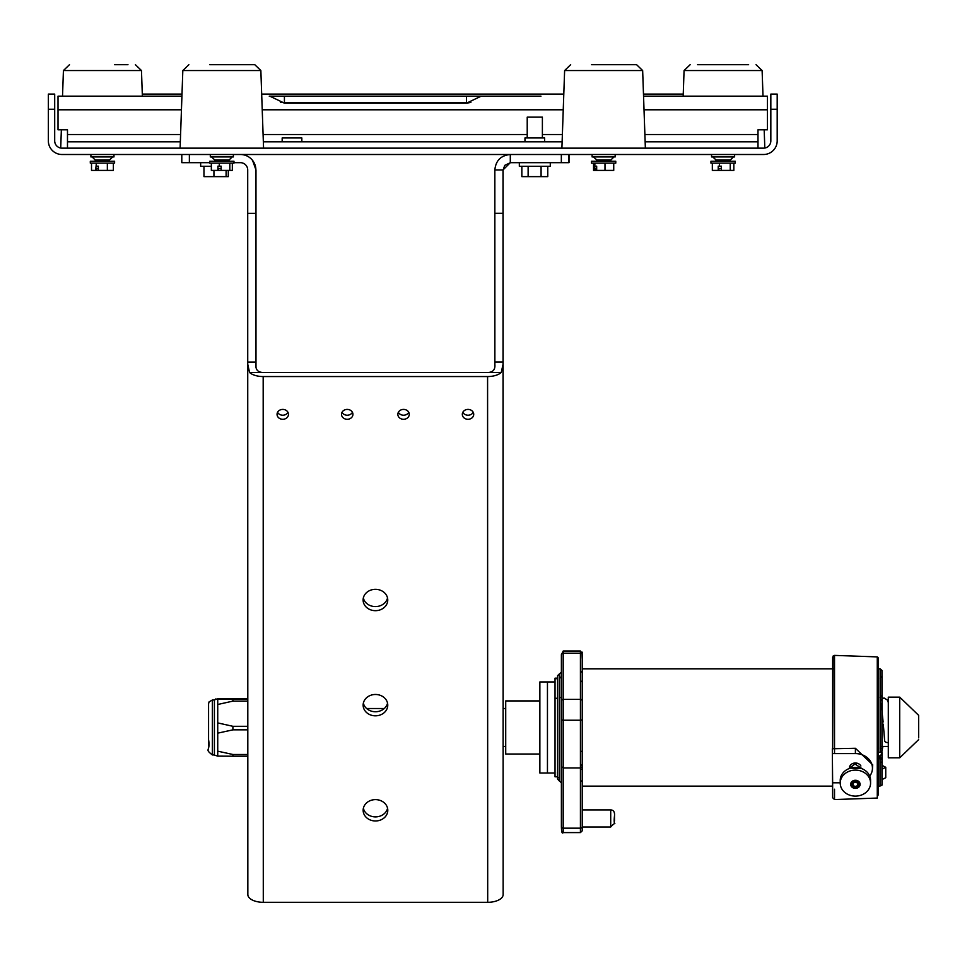 <?xml version="1.0" encoding="UTF-8"?>
<svg xmlns="http://www.w3.org/2000/svg" width="967" height="967" viewBox="0 0 967 967"><rect width="100%" height="100%" fill="white"/><g stroke="black" fill="none" stroke-linecap="round" stroke-linejoin="round"><path stroke-width="1.45" d="M48.35 109.271L48.35 94.101L54.696 94.101L54.696 109.271L48.35 109.271L48.35 140.88A13.635 13.635 0 0 0 61.985 154.502L763.555 154.502A13.635 13.635 0 0 0 777.19 140.88L777.19 109.271L770.832 109.271L770.832 94.101L777.19 94.101L777.19 109.271M54.696 109.271L54.696 140.88A7.289 7.289 0 0 0 61.985 148.156L763.555 148.156A7.289 7.289 0 0 0 770.832 140.88L770.832 109.271M683.246 94.101L643.478 94.101M563.797 94.101L261.682 94.101M182.001 94.101L142.294 94.101M569.019 162.674L569.019 154.502L569.019 162.674L510.298 162.674L503.009 169.95L503.033 364.354L501.257 372.428L488.734 372.428C493.267 371.993 495.309 369.297 494.874 364.354L494.874 362.057L503.033 362.057M255.929 292.796L255.929 284.238L255.929 292.796M503.154 820.306L503.154 849.183L503.154 820.306M503.07 287.066L503.07 295.624L503.07 287.066M503.118 610.008L503.106 638.885L503.118 610.008M505.717 708.509L503.13 708.509L503.13 701.655L503.13 708.315M387.767 705.148A12.317 10.673 180 0 0 375.45 694.475A12.317 10.673 180 0 0 363.133 705.136A12.317 10.673 180 0 0 363.133 705.148A12.317 10.673 180 0 0 375.45 715.822A12.317 10.673 180 0 0 387.767 705.148L387.767 705.148M387.755 599.999A12.317 10.673 180 0 0 375.426 589.326A12.317 10.673 180 0 0 363.108 599.987A12.317 10.673 180 0 0 363.108 599.999A12.317 10.673 180 0 0 375.426 610.673A12.317 10.673 180 0 0 387.755 599.999L387.755 599.999M387.791 810.298A12.317 10.673 180 0 0 375.474 799.624A12.317 10.673 180 0 0 363.145 810.286A12.317 10.673 180 0 0 363.145 810.298A12.317 10.673 180 0 0 375.462 820.971A12.317 10.673 180 0 0 387.791 810.298L387.791 810.298M288.468 414.347A5.705 4.944 180 0 0 282.763 409.404A5.705 4.944 180 0 0 277.058 414.347L277.058 414.347A5.705 4.944 180 0 0 282.763 419.291A5.705 4.944 180 0 0 288.468 414.36A5.705 4.944 180 0 0 288.468 414.347M352.931 414.347A5.705 4.944 180 0 0 347.226 409.404A5.705 4.944 180 0 0 341.52 414.347L341.52 414.347A5.705 4.944 180 0 0 347.226 419.291A5.705 4.944 180 0 0 352.931 414.36A5.705 4.944 180 0 0 352.931 414.347M409.259 414.347A5.705 4.944 180 0 0 403.553 409.404A5.705 4.944 180 0 0 397.848 414.347L397.848 414.347A5.705 4.944 180 0 0 403.553 419.291A5.705 4.944 180 0 0 409.259 414.36A5.705 4.944 180 0 0 409.259 414.347M473.721 414.347A5.705 4.944 180 0 0 468.016 409.404A5.705 4.944 180 0 0 462.311 414.347L462.311 414.347A5.705 4.944 180 0 0 468.016 419.291A5.705 4.944 180 0 0 473.721 414.36A5.705 4.944 180 0 0 473.721 414.347M247.733 362.093L255.904 362.093L255.904 364.196C255.433 369.394 257.645 372.15 262.516 372.452L249.546 372.452L247.733 364.184L247.709 169.95A7.289 7.289 90 0 0 240.42 162.674L233.978 162.674M503.13 713.549L503.118 734.4M505.717 746.451L503.118 746.451L503.142 894.584A15.448 7.724 180 0 1 487.694 902.308L263.29 902.308A15.448 7.724 180 0 1 247.842 894.584L247.733 364.233M503.154 708.509L503.106 169.95L494.85 169.95L494.874 362.057M462.818 412.305A5.705 4.944 180 0 0 468.016 415.218A5.705 4.944 180 0 0 473.214 412.317M398.356 412.305A5.705 4.944 180 0 0 403.553 415.218A5.705 4.944 180 0 0 408.751 412.317M342.028 412.305A5.705 4.944 180 0 0 347.226 415.218A5.705 4.944 180 0 0 352.423 412.317M277.565 412.305A5.705 4.944 180 0 0 282.763 415.218A5.705 4.944 180 0 0 287.961 412.317M363.374 808.243A12.317 10.673 180 0 0 375.462 816.885A12.317 10.673 180 0 0 387.562 808.267M363.338 597.944A12.317 10.673 180 0 0 375.426 606.587A12.317 10.673 180 0 0 387.525 597.957M363.35 703.094A12.317 10.673 180 0 0 375.45 711.736A12.317 10.673 180 0 0 387.549 703.106M488.734 372.428A7.289 3.638 -0 0 1 487.586 372.464L263.181 372.464A7.289 3.638 -0 0 1 262.516 372.452M487.694 902.308L487.586 376.55L263.181 376.55A15.448 7.724 -0 0 1 249.546 372.452M487.586 376.55A15.448 7.724 -0 0 0 501.257 372.428M503.009 213.32L494.85 213.32M247.733 364.208L247.842 894.584M255.904 362.093L255.977 169.95L255.989 366.686M247.709 213.356L255.868 213.356M510.395 162.674L504.75 165.345L503.106 169.95M494.85 169.95C495.757 160.57 500.906 155.421 510.298 154.502L510.298 162.674M240.42 154.502A15.448 15.448 90 0 1 255.868 169.95M255.977 169.95L252.484 160.184M209.706 162.674L181.796 162.674L181.796 154.502L181.796 162.674M544.639 141.811L544.639 137.967L524.972 137.967L524.972 141.811M301.837 141.811L301.837 137.967L282.171 137.967L282.171 141.811M280.563 102.514L470.881 102.514M269.249 96.168L540.964 96.168M180.333 141.811L67.485 141.811L67.485 129.808L58.02 129.808L58.02 96.168L181.929 96.168L112.426 96.168M719.424 96.168L643.551 96.168L767.46 96.168L767.46 129.808L757.995 129.808L757.995 141.811L645.146 141.811M481.687 96.168L528.647 96.168M757.354 96.168L767.46 96.168M58.02 96.168L74.495 96.168M470.373 102.514L466.517 103.179L284.419 103.179L466.517 103.179L481.143 96.168M269.793 96.168L284.419 103.179M562.129 141.811L263.35 141.811M67.485 141.811L67.485 148.156M757.995 141.811L757.995 148.156M527.22 137.967L527.22 117.152L542.39 117.152L542.39 137.967M550.283 162.674L550.283 166.312L519.327 166.312L519.327 162.674M547.769 166.312L547.769 176.635L528.127 176.635L528.127 166.312M541.085 176.635L541.085 166.312M528.127 176.635L521.842 176.635L521.842 166.312M211.35 166.312L200.653 166.312L200.653 162.674M228.297 170.41L228.297 176.635L203.964 176.635L203.964 166.312M226.109 176.635L226.109 170.41M213.937 176.635L213.937 170.41M918.65 737.881L918.65 715.338L918.65 737.881M899.709 697.134L899.709 757.826L888.298 757.826L888.298 697.134L899.709 697.134L918.65 715.338M555.034 773.008L547.455 773.008L547.455 681.953L539.864 681.953L539.864 773.008L547.455 773.008L547.455 681.953L555.034 681.953M614.492 820.923L614.492 816.027C614.867 812.014 613.61 809.983 610.709 809.935L582.255 809.935L582.255 827.003L610.709 827.003L610.709 809.935M559.567 677.214L561.392 677.214L561.392 756.073M557.596 777.746L557.596 675.643L559.409 673.878L559.409 781.07L557.584 779.051C557.608 780.224 557.258 762.685 557.596 779.16L557.596 754.187L557.596 777.746L559.409 777.746M561.392 731.826L561.392 724.573L561.392 731.826M878.157 752.35L880.127 752.326L880.127 668.813L878.157 668.813L878.157 667.798L878.157 795.104L878.157 786.147L880.006 786.147L880.006 762.83L881.952 761.851L881.952 759.506L878.157 758.454M834.521 668.813L582.255 668.813L582.255 809.935M881.952 779.583L885.748 777.734L885.748 767.29L881.952 765.332L881.952 752.531L881.952 758.865L880.006 757.403L880.006 756.146M881.952 769.248L885.748 767.29M878.157 757.403L880.006 757.403L880.006 777.746M881.952 770.904L881.952 777.915C882.17 790.341 881.868 783.04 880.006 786.147M880.006 747.962L881.952 748.954L881.952 676.09L881.952 695.515L880.127 696.482L880.127 677.214L881.952 676.09L881.952 695.515M881.952 751.359L881.952 678.786L881.952 751.359L880.127 752.326M582.255 779.934L582.255 826.7L582.255 779.934A1.825 1.463 180 0 1 580.43 781.396L580.43 765.248A1.825 0.943 180 0 0 582.255 764.305L582.255 766.698L580.43 767.955L563.205 767.955L561.392 766.698L561.392 654.756A1.825 1.559 0 0 1 563.205 653.196L563.205 832.599L580.43 832.599L580.43 828.163L563.205 828.163A1.825 1.463 180 0 1 561.392 826.7L561.392 654.756L563.205 651.021L563.205 653.196L580.43 653.196L580.43 651.021L580.43 658.37M580.43 765.248L580.43 751.564A1.825 0.943 -0 0 0 582.255 750.622L582.255 719.279L582.255 750.622M561.392 677.782L559.567 677.782M561.392 697.558L559.567 697.558M563.205 832.599C562.117 834.001 561.513 832.031 561.392 826.7L561.392 719.279A1.825 0.943 -0 0 0 563.205 720.222L580.43 720.222L580.43 699.395L563.205 699.395A1.825 1.559 0 0 0 561.392 700.954L561.392 672.065L559.567 673.878L559.567 781.07L561.392 782.895M582.255 764.305L582.255 768.1A1.825 1.463 180 0 1 580.43 769.563M582.255 700.954L582.255 719.279L582.255 700.954A1.825 1.559 0 0 0 580.43 699.395L580.43 681.07A1.825 1.559 0 0 1 582.255 682.629M580.43 681.07L580.43 671.521A1.825 1.559 0 0 1 582.255 673.08L582.255 654.756L582.255 673.08M582.255 668.813L582.255 659.313A1.825 0.943 180 0 1 582.255 659.313L582.255 659.313C581.566 646.403 583.911 656.146 580.43 651.021L563.205 651.021M880.055 678.169L881.952 676.09L881.952 696.083L880.006 697.558M881.952 779.027L881.952 759.506L881.952 779.027M881.952 758.865L881.952 765.332M888.298 742.668A3.638 1.874 180 0 1 884.66 740.867A3.638 1.874 180 0 1 884.66 740.795M208.57 745.497L208.57 703.746L209.09 701.873L212.365 700.011L212.365 754.949C204.001 748.289 210.733 752.012 208.57 739.695M247.806 698.754L217.732 698.827L214.396 699.866L214.396 755.094L217.732 756.134L217.732 751.178L232.902 754.49L232.902 756.206L217.732 756.134M215.436 699.008L217.732 699.214L217.732 722.905L232.902 726.302L232.902 729.843L217.732 733.155L217.732 751.178M217.732 753.474L217.732 750.465M217.732 699.214L232.902 699.286L232.902 701.111L217.732 704.496M217.732 722.905L217.732 733.155M247.806 701.111L232.902 701.111M232.902 699.286L247.806 699.286M232.902 754.49L247.818 754.49M247.818 756.206L232.902 756.206M232.902 726.302L247.806 726.302M247.806 729.843L232.902 729.843M878.157 667.798L878.157 657.765L877.274 656.895L877.274 798.065L878.157 787.162L878.157 664.377M832.635 797.678L832.635 782.799L840.226 782.799M877.274 656.895L834.521 655.396L833.046 656.097L832.635 748.736L832.635 657.282M834.521 789.229L834.521 799.564L832.635 797.727L832.321 748.736L832.635 782.799M834.521 655.396L834.521 748.7L832.321 748.736M834.521 675.486L834.521 753.583M869.72 776.126A17.055 14.614 180 0 0 872.427 769.043L872.705 764.837L855.396 748.277L834.521 748.7M872.427 769.043A17.055 14.614 180 0 0 855.396 753.583L832.635 753.583M860.896 766.009A6.068 5.198 180 0 0 854.695 763.023A6.068 5.198 180 0 0 849.449 767.145M850.67 784.322A4.726 4.049 0 0 1 855.396 780.272A4.726 4.049 0 0 1 860.122 784.322A4.726 4.049 0 0 1 855.396 788.371A4.726 4.049 0 0 1 850.67 784.322M859.022 784.575A3.795 3.252 180 0 0 855.396 780.381A3.795 3.252 180 0 0 851.601 783.633L851.601 783.633A3.795 3.252 180 0 0 851.77 784.575M855.396 796.107A15.17 12.994 0 0 1 840.226 783.101L840.226 780.405A15.17 12.994 0 0 1 855.396 767.411A15.17 12.994 0 0 1 870.566 780.405L870.566 783.101A15.17 12.994 0 0 1 855.396 796.107M840.226 780.405L840.226 783.101A15.17 12.994 0 0 1 855.396 770.107A15.17 12.994 0 0 1 870.566 783.101L870.566 780.405M853.027 784.322A2.369 2.031 0 0 1 857.765 784.322A2.369 2.031 0 0 1 853.027 784.322M851.758 784.322L851.758 784.322A3.638 3.119 0 0 1 859.034 784.322L859.034 784.322A3.638 3.119 0 0 1 851.758 784.322L851.758 782.714M859.034 784.322L859.034 782.714M857.596 763.35A5.645 4.835 0 0 1 853.196 763.35M557.596 776.791L555.034 776.791L555.034 698.271L557.596 698.271M561.392 734.316L561.392 724.235M555.034 698.271L555.034 678.157L557.596 678.157M561.392 678.157L561.392 682.46M561.392 774.023L561.392 768.656M555.034 678.701L557.596 678.701M539.864 700.918L505.717 700.918L505.717 754.03L539.864 754.03M629.154 64.692L612.993 64.692M591.55 64.692L636.588 64.692L642.656 70.555L564.619 70.555L570.675 64.692M233.929 64.692L231.198 64.692M209.754 64.692L254.792 64.692L260.86 70.555L182.823 70.555L188.879 64.692M127.97 64.692L114.529 64.692M710.999 64.692L732.454 64.692M748.615 64.692L697.57 64.692M209.706 161.247L233.978 161.247L233.978 163.133L209.706 163.133L209.706 161.247M211.35 163.133L211.35 170.41L229.808 170.41L229.808 163.133M218.324 168.524L221.153 168.524L218.324 168.524L218.324 170.41M232.334 163.133L232.334 170.41L229.808 170.41M217.913 170.41L217.913 166.167L219.316 166.167L219.316 163.133M221.153 170.41L221.153 166.167L219.316 166.167M228.587 161.187L214.795 161.187L214.795 159.978L211.519 156.932M233.373 154.502L233.373 156.932L210.31 156.932L210.31 154.502M228.804 159.978L215.097 159.966M90.33 161.247L114.59 161.247L114.59 163.133L90.33 163.133M91.514 163.133L91.514 170.41L107.349 170.41L107.349 163.133M96.555 168.524L98.344 168.524L96.555 168.524L96.555 170.41M113.381 163.133L113.381 170.41L107.349 170.41M95.552 170.41L96.41 163.133M98.344 170.41L98.344 166.167L96.41 166.167M109.476 161.187L95.407 161.187L95.177 159.978L109.476 159.966M113.973 154.502L113.973 156.932L90.934 156.932M710.95 161.247L735.234 161.247L735.234 163.133L710.95 163.133L710.95 161.247M712.328 163.133L712.328 170.41L730.242 170.41L730.242 163.133M718.819 168.524L721.382 168.524L718.819 168.524L718.819 170.41M733.844 163.133L733.844 170.41L730.242 170.41M718.227 170.41L718.227 166.167L719.484 166.167L719.484 163.133M721.382 170.41L721.382 166.167L719.484 166.167M716.172 161.187L730.012 161.187M734.618 154.502L734.618 156.932L711.555 156.932L711.555 154.502M730.242 159.978L716.172 159.966M614.819 161.247L615.774 161.247L615.774 163.133L591.49 163.133L591.49 161.247L614.819 161.247M593.545 163.133L593.545 170.41L604.991 170.41L604.991 163.133M596.107 168.524L596.107 170.41M613.731 163.133L613.731 170.41L604.991 170.41M594.669 170.41L594.898 163.133M596.675 170.41L596.675 166.167L594.898 166.167M610.914 159.978L610.673 161.187L596.591 161.187L596.361 159.978L610.914 159.978L613.948 156.932M615.169 154.502L615.169 156.932L592.106 156.932L592.106 154.502M610.129 159.966L596.591 159.966M503.142 894.584L503.033 364.354M263.29 902.308L263.181 376.55M568.934 154.502L568.934 162.674M561.343 162.674L561.343 154.502M189.375 154.502L189.375 162.674M284.419 96.168L284.419 102.514M466.517 96.168L466.517 102.514M58.02 109.803L181.445 109.803M262.226 109.803L563.241 109.803M644.022 109.803L767.46 109.803M757.995 134.522L644.892 134.522M562.383 134.522L542.39 134.522M527.22 134.522L263.097 134.522M180.587 134.522L67.485 134.522M881.952 693.218L881.94 670.397L880.127 668.813L880.127 677.214L881.952 676.09M582.255 766.698L582.255 768.1M580.43 806.466L580.43 832.599L582.255 830.81L582.255 827.003M580.43 671.521L580.43 653.196A1.825 1.559 0 0 1 582.255 654.756M580.43 751.564L580.43 720.222A1.825 0.943 -0 0 0 582.255 719.279M582.255 826.7A1.825 1.463 180 0 1 580.43 828.163L580.43 781.396M881.952 748.954L881.952 696.083M855.396 748.277L855.396 753.583M142.367 96.168L141.472 70.555L63.423 70.555L69.491 64.692M763.011 96.168L762.117 70.555L684.068 70.555L690.136 64.692M888.298 746.451L880.127 746.451M881.904 708.509L880.127 708.509M384.286 708.509L366.626 708.509M918.65 739.622L899.709 757.826M610.709 827.003C618.215 818.735 612.909 829.831 614.492 816.027M832.635 786.147L582.255 786.147M881.952 779.68L881.952 759.506M878.157 756.895L881.13 754.864L882.895 746.451M880.127 701.293L882.484 698.379L884.152 698.041L887.452 700.096L888.298 702.538M883.294 724.174L884.66 740.867M880.55 751.105L880.127 748.446M883.125 722.023L881.227 703.843M212.365 754.949L214.396 754.949M212.365 700.011L214.396 700.011M878.157 790.571L878.157 673.419M877.274 798.065L834.521 799.564M878.157 787.162L878.157 786.147M850.356 768.149L861.246 768.414M848.615 768.777L854.973 764.039L862.431 768.886M642.656 70.555L645.364 148.156M564.619 70.555L561.9 148.156M260.86 70.555L263.568 148.156M182.823 70.555L180.104 148.156M63.423 70.555L62.529 96.168M61.356 129.808L60.716 148.048M141.472 70.555L135.404 64.692M764.184 129.808L764.812 148.048M684.068 70.555L683.173 96.168M762.117 70.555L756.049 64.692M214.795 159.966L229.119 159.978L232.165 156.932M228.877 159.978L228.877 161.187M90.306 161.247L90.306 163.133M112.764 156.932L109.489 159.966L109.489 161.187M109.489 159.978L95.177 159.978L92.131 156.932M90.91 154.502L90.91 156.932M712.776 156.932L716.051 159.966L716.051 161.187M733.409 156.932L730.363 159.978L715.822 159.978M730.133 159.978L730.133 161.187M593.315 156.932L596.929 159.978"/></g></svg>
